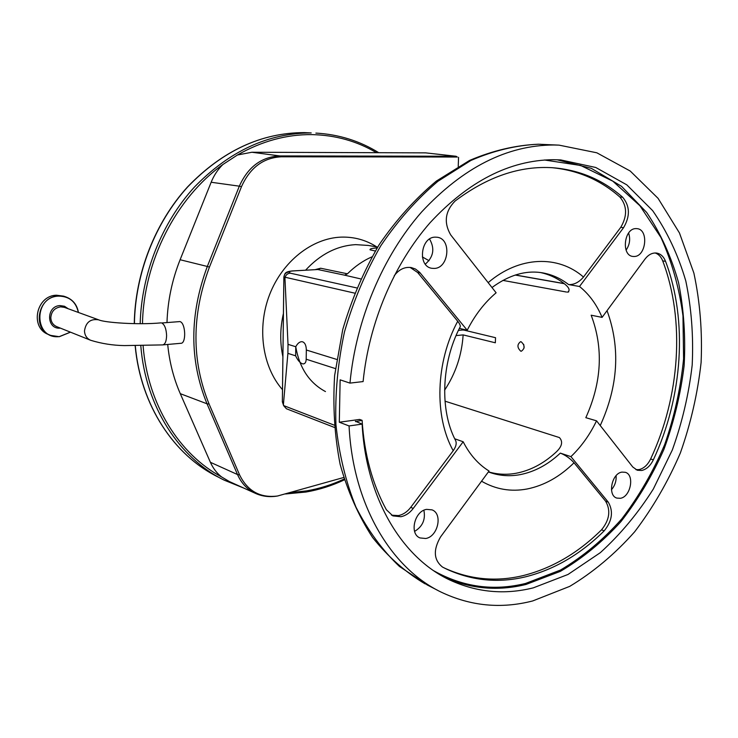 <?xml version="1.0" encoding="UTF-8"?>
<svg xmlns="http://www.w3.org/2000/svg" width="738" height="738" viewBox="0 0 738 738"><rect width="100%" height="100%" fill="white"/><g stroke="black" fill="none" stroke-linecap="round" stroke-linejoin="round"><path stroke-width="1.11" d="M161.05 322.875C138.237 325.006 104.556 322.644 98.68 319.84C90.534 318.567 85.802 322.266 84.483 330.956C84.75 335.467 86.826 338.585 90.728 340.301C101.669 343.65 112.877 345.412 124.353 345.587L162.591 344.904C165.081 344.471 166.419 341.362 166.603 335.587C166.281 328.825 164.666 324.628 161.742 322.986L179.924 321.574C185.764 322.875 186.419 343.899 180.764 343.299L162.941 344.877M254.776 493.067L229.361 481.545L221.557 476.923C216.769 473.132 213.051 468.261 210.395 462.302L180.284 393.668C173.624 378.446 169.426 362.044 167.701 344.452M166.991 322.414C167.701 300.864 172.074 279.97 180.109 259.739L211.151 182.249C213.928 175.376 217.83 169.472 222.858 164.528L237.433 154.998L251.879 152.249L425.678 152.867L436.296 154.048M343.65 477.504L277.506 496.01C260.246 498.168 247.608 491.139 239.601 474.931L209.112 404.073C191.465 360.744 191.576 315.089 209.444 267.101L241.492 186.659C250.071 167.618 263.392 157.664 281.455 156.797L457.311 157.028L456.075 156.272L435.789 153.984M457.311 157.028L456.075 156.272M458.233 166.447L458.547 157.323M368.327 245.45L355.633 244.629C337.008 245.717 320.338 254.232 305.606 270.173M283.42 313.466C280.034 328.262 279.859 342.69 282.894 356.758M375.282 251.003L370.033 249.813C369.766 248.937 371.574 248.346 375.439 248.069L377.081 248.023M429.073 260.726L422.339 256.935M315.218 269.628L320.633 268.226L347.441 273.807L344.581 275.163L317.838 269.527L292.691 270.957C290.154 271.206 289.01 271.547 289.268 271.971L290.237 273.161L356.703 287.912M371.878 256.87C363.059 260.745 354.913 266.39 347.441 273.807M295.754 346.795C299.49 368.013 309.388 382.939 325.458 391.564M524.118 347.949L523.712 344.397M520.733 351.168L521.314 351.233C525.069 348.456 525.004 345.292 521.139 341.759L520.585 341.694C517.034 344.434 517.089 347.589 520.733 351.168M292.073 270.947L317.838 269.527L320.633 268.226M282.359 401.241L283.429 404.323L287.894 353.345L288.014 344.342L284.969 278.696L283.862 276.898M335.384 368.576L306.196 359.212L306.335 350.015C306.224 345.495 304.978 342.755 302.608 341.814L301.63 341.676C299.416 341.869 297.469 343.557 295.772 346.74L295.643 355.836C297.617 360.107 299.831 362.745 302.285 363.751L303.281 363.917C305.089 363.769 306.058 362.201 306.196 359.212M295.643 355.836L287.894 353.345M283.429 404.323L283.549 405.549L334.065 425.088M360.651 278.89L344.581 275.163M444.996 401.168L559.413 437.569C563.398 441.887 561.922 447.08 554.967 453.141C542.965 463.916 529.985 470.632 516.01 473.279C506.582 474.968 497.394 474.488 488.455 471.831M454.728 438.778L463.178 441.767C469.765 454.682 478.381 464.433 489.045 471.019L440.558 536.913C433.012 549.967 433.676 560.022 442.551 567.088L447.016 569.312C472.385 580.834 498.667 583.315 525.834 576.756C554.561 569.459 580.677 554.155 604.191 530.853C612.217 520.917 613.573 511.342 608.269 502.144L570.917 456.628C581.276 446.73 589.819 434.793 596.544 420.826L632.761 466.988L637.318 470.254L641.746 470.475C646.543 469.331 650.409 465.789 653.342 459.839C682.715 397.173 688.084 320.781 665.538 261.317C663.61 256.492 660.611 253.743 656.534 253.051C652.263 252.636 648.407 254.656 644.966 259.121L602.088 317.386C596.719 304.563 589.192 294.268 579.505 286.492L623.573 227.673C630.27 216.206 629.975 206.068 622.678 197.249C602.78 179.777 579.57 169.952 553.057 167.757C520.059 165.543 487.366 176.668 454.977 201.123C445.088 211.4 443.658 222.655 450.687 234.878L496.12 292.792C484.543 302.598 474.912 315.08 467.209 330.237L459.396 328.364M444.276 567.965L444.507 568.085C469.857 579.598 496.111 582.088 523.26 575.566C551.95 568.306 578.048 553.066 601.535 529.819C609.551 519.912 610.907 510.364 605.594 501.176L574.035 462.772C559.819 476.785 544.192 485.521 527.144 488.98C510.964 492.006 495.77 489.414 481.545 481.213M336.639 359.397L306.335 350.015M295.772 346.74L288.014 344.342M354.581 293.115L285.117 277.248L284.969 278.696M334.259 427.367L286.399 408.741L283.549 405.549M285.117 277.248C285.984 274.767 287.691 273.401 290.237 273.161M488.436 471.951L489.368 472.292C499.192 475.779 509.358 476.582 519.866 474.691C534.46 471.886 547.947 464.691 560.336 453.114C565.539 455.18 570.105 458.399 574.035 462.772M463.178 441.767L413.225 508.445C409.756 512.965 405.651 515.724 400.928 516.729L392.865 515.89L386.352 509.727C372.367 484.063 364.286 454.276 362.1 420.337L355.495 421.638M457.717 321.251C460.161 324.314 460.863 326.399 459.82 327.506C441.259 363.391 439.913 410.254 455.235 439.811C456.97 442.699 456.287 446.342 453.206 450.724C434.055 416.453 435.586 362.127 457.717 321.251L417.643 272.488L410.088 267.405M391.5 515.179L398.455 515.594C403.179 514.598 407.275 511.849 410.734 507.347L453.206 450.724M362.1 420.337L359.646 419.433L339.305 422.219L340.135 379.849L349.969 383.105L363.105 381.574C369 322.598 394.083 263.743 430.134 222.655C468.538 181.262 509.534 160.266 553.113 159.694L560.695 159.925L595.76 167.48L626.802 184.851L652.65 210.634C667.087 231.4 678.13 254.831 685.796 280.938C691.451 308.041 693.582 336.076 692.189 365.061C688.84 394.083 682.207 422.422 672.29 450.06L653.315 489.054C638.001 513.251 620.326 534.46 600.317 552.67L568.002 574.468L533.297 587.854C504.506 595.022 476.656 592.402 449.765 579.985C402.099 557.78 365.91 498.215 362.137 424.119L349.065 425.937C352.884 504.58 390.9 567.919 441.038 592.07C470.549 606.11 501.102 609.071 532.698 600.944L569.727 586.369C593.389 572.107 615.022 553.915 634.652 531.803C652.807 507.91 668.038 481.665 680.316 453.077C690.74 423.612 697.668 393.428 701.1 362.533C702.438 331.703 700.03 301.879 693.877 273.06L679.458 232.968L658.084 198.356L630.243 171.05L596.821 152.794L559.063 145.137L553.795 144.989C507.098 145.174 463.058 167.498 421.666 211.944C382.847 256.095 355.937 319.646 349.969 383.105M339.305 422.219L349.065 425.937M355.476 421.25L362.137 424.119M394.24 275.717C399.046 269.379 404.728 266.667 411.306 267.571L415.512 269.047L419.71 272.387L467.209 330.237M488.159 282.645C519.367 255.865 558.223 254.942 583.49 277.036L620.759 227.341C627.448 215.902 627.152 205.791 619.855 196.991C600.381 179.924 577.706 170.155 551.849 167.674M583.49 277.036C578.989 282.34 574.026 284.85 568.592 284.573L579.505 286.492M634.283 256.492C646.239 256.483 648.905 229.343 636.977 228.642L635.888 228.605C623.951 228.374 621.092 255.588 632.918 256.446L634.283 256.492M434.248 268.429C449.045 268.337 451.813 238.632 437.09 237.239L435.236 237.147C420.503 236.935 417.394 266.612 431.914 268.3L434.248 268.429M425.725 538.5C437.957 536.655 443.021 513.713 432.025 509.866L426.647 509.368C414.498 510.945 409.138 533.878 419.959 537.928L425.725 538.5M620.427 498.288C630.75 496.803 634.865 474.672 625.252 472.292L621.922 472.117C611.636 473.39 607.319 495.585 616.857 498.095L620.427 498.288M635.935 469.672L639.043 469.599C643.84 468.464 647.696 464.931 650.621 458.99C679.956 396.472 685.288 320.246 662.715 260.911C661.073 256.732 658.545 254.093 655.141 252.977M611.461 489.709C614.92 485.687 616.461 481.01 616.092 475.678M414.59 531.388C422.606 526.554 425.697 519.515 423.88 510.262M425.309 264.13C433.566 256.925 434.986 248.558 429.562 239.038M626.082 250.117C629.726 244.785 630.566 239.084 628.601 233.005M596.544 420.826L585.824 417.68C601.802 382.21 603.583 348.05 591.166 315.209L602.088 317.386M560.336 453.114L570.917 456.628M540.364 272.506C548.657 274.268 556.268 277.7 563.195 282.82C569.146 287.294 570.585 290.403 567.513 292.147L568.73 291.87M502.919 280.394L566.516 292.045M462.846 329.997L464.119 330.144M444.599 390.181C455.623 373.529 461.804 355.098 463.141 334.895L495.336 342.792L495.539 337.7L463.316 329.951L463.326 329.305M458.399 330.412L463.316 329.951M463.141 334.895L456.066 335.587M276.971 496.102C269.73 497.264 262.82 496.471 256.224 493.722C247.82 490.05 241.584 483.658 237.516 474.543L207.018 403.797L180.284 393.668M209.112 404.073L207.018 403.797C189.306 360.356 189.408 314.582 207.323 266.464L180.109 259.739M209.444 267.101L207.323 266.464L239.324 186.17L211.151 182.249M281.455 156.797L279.822 155.939C261.52 156.816 248.023 166.889 239.324 186.17L241.492 186.659M251.879 152.249L279.822 155.939L455.724 156.244L425.678 152.867M210.395 462.302L237.516 474.543L239.601 474.931M134.417 323.65C135.238 273.567 155.238 222.645 187.71 186.908C222.581 150.764 261.492 132.665 304.443 132.6L311.205 132.941C268.364 132.997 229.453 151.022 194.472 187.028C161.853 222.645 141.502 273.475 140.174 323.678M376.491 152.692C356.952 141.142 335.467 135.119 312.026 134.62C286.676 134.316 261.805 141.115 237.433 154.998M290.126 492.67L306.51 490.899C319.453 488.667 331.989 484.718 344.12 479.045M135.303 345.901C140.737 405.522 174.214 455.595 218.171 477.052C174.131 455.54 140.635 405.457 135.174 345.901M140.81 345.91C145.635 406.933 179.509 458.372 224.223 480.17L243.586 487.993M376.749 246.898C365.974 239.979 354.065 236.723 341.039 237.129C312.054 238.199 282.46 261.363 269.619 294.591C256.732 327.801 262.359 366.906 282.497 389.673M564.321 283.696L515.225 275.053M283.447 405.024L282.368 401.878L283.881 277.257C284.241 274.047 286.04 272.285 289.268 271.971M601.535 529.819L604.191 530.853M605.594 501.176L608.269 502.144M410.734 507.347L413.225 508.445M559.063 145.137L538.454 144.224C516.12 145.229 493.584 150.644 470.853 160.487L437.883 181.308C416.813 199.168 397.791 220.644 380.817 245.726C365.421 272.506 353.317 301.205 344.489 331.842C337.801 362.976 334.951 393.861 335.919 424.479C339.083 454.313 345.762 481.849 355.956 507.089C367.93 530.521 382.432 550.317 399.47 566.47L427.339 585.003L437.579 590.289M434.018 570.917C463.067 587.107 493.574 591.286 525.53 583.463L560.502 570.05C582.863 556.747 603.315 539.672 621.848 518.823C638.988 496.259 653.287 471.453 664.754 444.387C674.412 416.5 680.694 387.976 683.591 358.806L682.964 315.772C679.209 287.737 671.866 261.649 660.953 237.507L639.911 205.736L612.844 181.179L580.658 165.469L544.46 159.998M556.922 159.749L591.267 168.31L621.544 186.336L646.645 212.433C660.611 233.273 671.248 256.639 678.545 282.553C683.858 309.416 685.722 337.128 684.126 365.716C680.611 394.323 673.877 422.21 663.923 449.377C652.263 475.706 637.909 499.801 620.879 521.683C602.512 541.886 582.337 558.454 560.354 571.36L526.019 584.45C498.049 591.332 470.936 588.979 444.682 577.393M417.643 272.488L420.226 272.986M620.759 227.341L623.573 227.673M619.855 196.991L622.678 197.249M568.592 284.573C560.668 278.364 551.821 274.425 542.061 272.765C525.64 270.117 508.952 275.043 491.988 287.534M650.621 458.99L653.342 459.839M607.042 310.661C620.547 347.663 618.287 385.956 600.243 425.54M662.715 260.911L665.538 261.317M222.858 164.528C176.114 198.015 143.67 261.114 142.489 323.668M143.107 345.882C147.729 404.433 179.251 454.285 221.557 476.923M98.68 319.84L64.391 307.359L60.627 306.851C54.584 307.875 51.309 311.528 50.811 317.801C51.07 322.072 53.081 325.034 56.835 326.694L90.497 340.209M68.21 308.752L64.501 306.261L60.036 305.587C45.867 305.975 46.3 329.766 60.396 328.124M78.339 312.432C76.005 301.796 69.446 296.344 58.662 296.104C33.044 296.704 33.948 339.738 59.354 336.593L70.405 332.146M59.308 336.694L70.47 332.174L59.289 336.703L50.664 335.393L59.289 336.703M64.049 296.279L65.737 296.861C72.859 299.563 77.084 304.766 78.422 312.469C77.075 304.766 72.85 299.563 65.737 296.861L58.579 295.938C38.072 296.132 31.54 328.834 50.664 335.393M48.643 334.545C29.548 327.986 36.051 295.412 56.522 295.228L63.671 296.15L56.531 295.228C36.07 295.412 29.566 327.995 48.643 334.545L50.212 335.2M277.479 496.019L278.078 495.908M315.882 133.089C338.807 134.39 359.766 140.93 378.742 152.701M344.369 479.848C332.008 485.687 319.213 489.746 305.993 492.034M134.27 323.641C135.063 273.586 155.035 222.691 187.526 186.945C222.396 150.792 261.372 132.674 304.425 132.6L304.462 132.6M367.828 245.367L377.681 247.055M564.173 283.576L515.401 274.997M283.42 404.627L282.35 401.832L283.862 277.239C285.025 273.706 284.084 271.888 292.294 270.929M303.281 363.917L303.77 363.862M488.381 471.923L489.368 472.292L488.381 471.923M444.507 568.085L447.016 569.312M425.079 583.85C405.531 572.291 388.022 556.812 372.552 537.43C358.603 516.01 347.801 491.683 340.163 464.46C334.563 435.983 332.718 406.315 334.637 375.457L342.755 329.499C351.629 299.324 363.769 271.049 379.157 244.693C396.121 219.97 415.18 198.78 436.324 181.105L469.562 160.441C492.56 150.635 515.475 145.22 538.288 144.224L538.925 144.233M540.105 144.251L540.613 144.261M446.619 578.417L449.765 579.985M567.513 292.147L568.057 292.1M285.532 493.971L305.901 492.043"/></g></svg>
